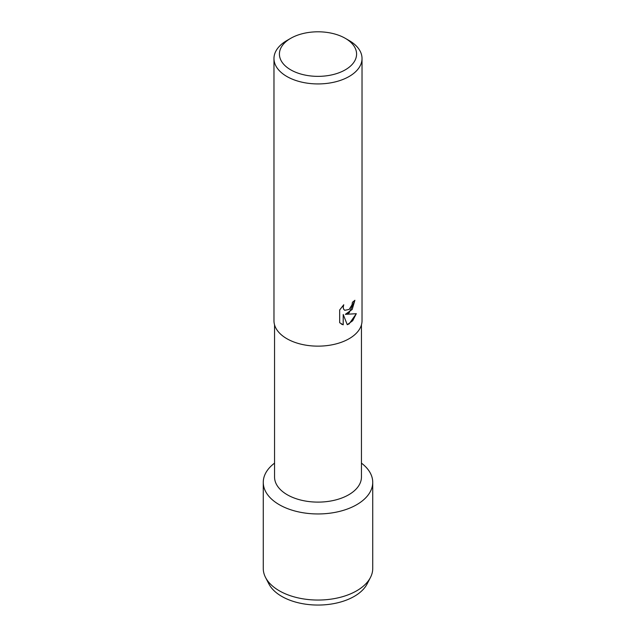 <?xml version="1.0" encoding="UTF-8"?>
<svg xmlns="http://www.w3.org/2000/svg" width="636" height="636" viewBox="0 0 636 636"><rect width="100%" height="100%" fill="white"/><g stroke="black" fill="none" stroke-linecap="round" stroke-linejoin="round"><path stroke-width="0.95" d="M368.459 580.7A51.27 29.598 180 0 1 354.252 596.385A51.27 29.598 180 0 1 302.672 603.699A51.27 29.598 180 0 1 267.541 580.7M361.447 324.837L361.447 477.032A43.447 25.082 180 0 1 348.719 494.768A43.447 25.082 180 0 1 301.377 500.206A43.447 25.082 180 0 1 274.553 477.032L274.553 324.837M356.701 504.698A54.736 31.601 180 0 1 281.923 506.121A54.736 31.601 180 0 1 274.553 463.135A54.736 31.601 180 0 0 263.264 482.35A54.736 31.601 180 0 0 297.052 511.551A54.736 31.601 180 0 0 356.701 504.698A54.736 31.601 180 0 0 361.447 463.135A54.736 31.601 180 0 1 372.736 482.35A54.736 31.601 180 0 1 356.701 504.698M345.292 38.327L349.132 40.545A44.027 25.416 180 0 1 362.027 58.512L362.027 320.727A44.027 25.416 180 0 1 349.132 338.702A44.027 25.416 180 0 1 301.154 344.211A44.027 25.416 180 0 1 273.973 320.727L273.973 58.512A44.027 25.416 180 0 1 286.868 40.545L290.716 38.327A38.589 22.284 180 0 1 345.292 38.327A38.589 22.284 180 0 1 345.284 69.833A38.589 22.284 180 0 1 290.716 69.833A38.589 22.284 180 0 1 290.708 38.327A38.589 22.284 180 0 1 290.716 38.327M349.132 312.896L345.356 314.335L356.319 313.699L349.132 323.899L347.272 324.686L343.209 314.462L343.209 324.805L339.672 322.722L339.672 309.963L343.75 304.755L343.202 307.291L343.599 309.104L344.712 310.304L349.132 309.462L352.01 304.898L352.431 302.251A44.027 25.416 0 0 0 354.896 300.279L349.132 312.896M362.027 58.512A44.027 25.416 180 0 1 349.132 76.487A44.027 25.416 180 0 1 301.154 81.996A44.027 25.416 180 0 1 273.973 58.512M354.864 300.311L352.193 309.438L345.356 314.335M347.264 324.662L352.702 320.735L356.279 313.715M341.325 324.042L343.178 324.789L343.209 314.462M344.68 310.288L343.567 309.088L343.162 307.275L343.686 304.819M372.736 482.35L372.736 568.457A54.736 31.601 180 0 1 370.446 577.488L367.131 583.92A51.27 29.598 180 0 1 354.252 596.385A51.27 29.598 180 0 1 268.869 583.92L265.554 577.488A54.736 31.601 180 0 1 263.264 568.457L263.264 482.35M370.446 577.488A54.736 31.601 180 0 1 356.701 590.796A54.736 31.601 180 0 1 265.554 577.488M290.708 38.327L286.868 40.545"/></g></svg>
